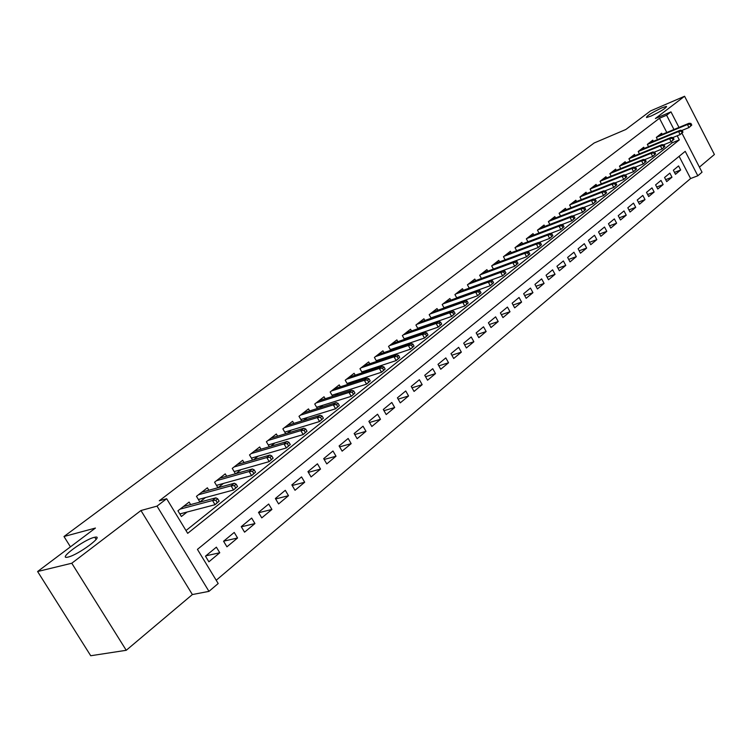 <?xml version="1.0" encoding="UTF-8"?>
<svg xmlns="http://www.w3.org/2000/svg" width="752" height="752" viewBox="0 0 752 752"><rect width="100%" height="100%" fill="white"/><g stroke="black" fill="none" stroke-linecap="round" stroke-linejoin="round"><path stroke-width="1.13" d="M94.103 537.407L94.78 537.257C105.299 534.757 78.481 554.797 68.131 557.063L67.661 557.166C57.161 559.573 83.848 539.739 94.103 537.407M661.835 107.865L666.357 106.389C666.394 107.95 661.252 111.193 650.931 116.109L646.513 117.547C646.457 115.996 651.561 112.772 661.835 107.865M681.923 133.132L702.03 172.199L697.818 175.78L685.222 151.34L197.438 549.383L218.193 583.524L208.971 591.363L157.008 506.124L166.662 498.726L187.69 533.337L679.319 139.891L677.204 135.783M192.371 594.55L140.953 510.523L71.778 563.239L37.6 571.52L90.729 655.744L126.242 650.292L192.371 594.55L208.971 591.363M699.426 167.123L714.4 154.498L684.583 96.256L655.377 118.506L670.981 111.869L678.99 127.426M216.2 580.262L690.599 178.534L697.818 175.78M71.778 563.239L126.242 650.292M37.6 571.52L95.438 528.054L63.986 536.514L594.155 142.993L625.824 129.494L650.508 110.939L684.583 96.256M190.632 504.592L189.109 502.073L177.923 510.805L181.382 516.502L187.06 512.037M208.849 490.248L207.383 487.804L196.469 496.329L199.872 501.969L205.475 497.57M226.643 476.242L225.233 473.873L214.574 482.192L217.911 487.747M244.024 462.565L242.661 460.271L232.255 468.393L235.442 473.751M261 449.207L259.684 446.979L249.514 454.922L252.578 460.083M277.591 436.16L276.322 433.998L266.387 441.753L269.329 446.744M293.806 423.404L292.584 421.308L282.865 428.884L285.694 433.707M309.664 410.94L308.48 408.9L298.986 416.307L301.702 420.97M325.174 398.757L324.027 396.765L314.74 404.012L317.363 408.524M340.346 386.838L339.227 384.892L330.147 391.989L332.675 396.36M355.188 375.173L354.107 373.283L345.215 380.221L347.659 384.46M369.721 363.771L368.668 361.919L359.964 368.706L362.323 372.823M383.943 352.603L382.918 350.799L374.402 357.444L376.677 361.439M397.864 341.671L396.868 339.904L388.53 346.409L390.73 350.291M411.504 330.965L410.526 329.244L402.367 335.618L404.491 339.387M424.852 320.484L423.912 318.792L415.912 325.033L417.98 328.709M437.946 310.209L437.025 308.564L429.185 314.674L431.187 318.246M450.768 300.151L449.865 298.535L442.195 304.522L444.131 308.01M463.335 290.291L462.461 288.702L454.932 294.577L456.812 297.971M475.659 280.618L474.803 279.067L467.424 284.829L469.248 288.138M487.738 271.143L486.901 269.63L479.673 275.27L481.449 278.494M499.591 261.846L498.773 260.361L491.676 265.898L493.406 269.047M511.21 252.738L510.411 251.271L503.455 256.705L505.137 259.778M522.612 243.798L521.832 242.36L515.007 247.69L516.643 250.689M533.798 235.019L533.046 233.609L526.344 238.845L527.932 241.768M544.786 226.408L544.044 225.027L537.464 230.159L539.015 233.026M555.559 217.958L554.835 216.604L548.377 221.643L549.891 224.444M566.143 209.667L565.429 208.332L559.093 213.277L560.56 216.012M576.54 201.517L575.835 200.211L569.612 205.061L571.05 207.749M586.739 193.518L586.052 192.23L579.942 197.005L581.343 199.628M596.759 185.669L596.092 184.4L590.094 189.081L591.457 191.657M606.61 177.951L605.952 176.701L600.058 181.307L601.384 183.817M616.283 170.366L615.644 169.144L609.853 173.665L611.15 176.128M625.796 162.911L625.166 161.708L619.469 166.154L620.738 168.57M635.139 155.589L634.519 154.404L628.926 158.775L630.167 161.144M644.323 148.398L643.721 147.223L638.213 151.519L639.426 153.84M653.356 141.32L652.755 140.163L647.35 144.384L648.534 146.668M674.488 172.405L680.673 169.999L675.475 174.314L673.36 170.225L678.567 165.929L680.673 169.999M665.68 179.653L671.978 177.218L666.695 181.608L664.561 177.491L669.853 173.12L671.978 177.218M656.731 187.022L663.142 184.56L657.774 189.015L655.603 184.87L660.999 180.424L663.142 184.56M647.622 194.514L654.155 192.023L648.694 196.563L646.504 192.38L651.984 187.859L654.155 192.023M638.354 202.138L645.019 199.609L639.454 204.234L637.245 200.023L642.819 195.417L645.019 199.609M628.926 209.893L635.713 207.336L630.054 212.036L627.817 207.787L633.494 203.115L635.713 207.336M619.328 217.779L626.247 215.194L620.485 219.979L618.229 215.702L624 210.936L626.247 215.194M609.562 225.816L616.612 223.194L610.756 228.063L608.471 223.748L614.346 218.907L616.612 223.194M599.617 233.985L606.808 231.343L600.848 236.297L598.536 231.945L604.514 227.01L606.808 231.343M589.493 242.304L596.834 239.625L590.752 244.673L588.421 240.292L594.512 235.263L596.834 239.625M579.181 250.773L586.663 248.066L580.478 253.208L578.119 248.79L584.323 243.676L586.663 248.066M568.681 259.402L576.323 256.658L570.016 261.893L567.628 257.438L573.945 252.23L576.323 256.658M557.984 268.191L565.777 265.418L559.356 270.748L556.941 266.255L563.37 260.944L565.777 265.418M547.08 277.14L555.042 274.33L548.499 279.763L546.055 275.232L552.607 269.827L555.042 274.33M535.969 286.258L544.1 283.419L537.436 288.947L534.954 284.388L541.637 278.879L544.1 283.419M524.652 295.545L532.952 292.678L526.165 298.309L523.655 293.712L530.461 288.091L532.952 292.678M513.108 305.011L521.587 302.107L514.669 307.859L512.131 303.216L519.068 297.491L521.587 302.107M501.34 314.665L510.006 311.732L502.947 317.588L500.381 312.907L507.45 307.07L510.006 311.732M489.336 324.497L498.2 321.536L491 327.515L488.396 322.796L495.615 316.836L498.2 321.536M477.097 334.537L486.159 331.538L478.817 337.639L476.176 332.873L483.536 326.8L486.159 331.538M464.604 344.764L473.873 341.737L466.381 347.96L463.711 343.156L471.213 336.962L473.873 341.737M451.858 355.198L461.343 352.143L453.7 358.497L450.984 353.647L458.654 347.33L461.343 352.143M438.848 365.848L448.549 362.765L440.747 369.241L438.002 364.353L445.823 357.905L448.549 362.765M425.557 376.714L435.502 373.603L427.54 380.221L424.758 375.286L432.738 368.706L435.502 373.603M412.002 387.806L422.173 384.667L414.051 391.425L411.231 386.443L419.381 379.722L422.173 384.667M398.146 399.124L408.571 395.966L400.271 402.865L397.413 397.846L405.732 390.974L408.571 395.966M383.99 410.686L394.678 407.509L386.199 414.549L383.304 409.483L391.801 402.47L394.678 407.509M369.533 422.492L380.484 419.296L371.826 426.487L368.884 421.374L377.57 414.211L380.484 419.296M354.747 434.553L365.989 431.338L357.134 438.689L354.154 433.528L363.028 426.205L365.989 431.338M339.631 446.876L351.165 443.642L342.122 451.153L339.096 445.945L348.167 438.463L351.165 443.642M324.178 459.472L336.022 456.22L326.772 463.899L323.698 458.645L332.976 450.993L336.022 456.22M308.367 472.341L320.531 469.079L311.074 476.937L307.953 471.626L317.447 463.805L320.531 469.079M292.199 485.501L304.692 482.239L295.01 490.276L291.851 484.908L301.552 476.909L304.692 482.239M275.646 498.952L288.486 495.69L278.588 503.915L275.373 498.501L285.309 490.313L288.486 495.69M258.697 512.723L271.904 509.461L261.771 517.874L258.509 512.413L268.68 504.028L271.904 509.461M241.336 526.804L254.937 523.552L244.56 532.172L241.251 526.654L251.657 518.072L254.937 523.552M223.617 541.196L237.566 537.981L226.935 546.807L223.57 541.233L234.229 532.444L237.566 537.981M690.599 178.534L679.122 156.322M216.379 547.165L205.465 556.17L208.887 561.8L219.772 552.758L216.379 547.165M666.808 132.474L659.466 118.261L159.292 500.776L166.662 498.726M185.998 530.545L672.147 142.805L671.461 141.489M662.239 134.364L661.647 133.226L656.336 137.381L657.492 139.618M461.596 296.25L462.132 295.827M448.718 306.374L449.47 305.773M435.568 316.705L436.555 315.925M422.145 327.252L423.376 326.293M408.439 338.033L409.915 336.868M394.443 349.031L396.182 347.668M380.136 360.274L382.148 358.695M365.519 371.77L367.813 369.965M350.582 383.511L353.167 381.471M335.307 395.514L338.203 393.24M319.685 407.791L322.899 405.262M303.705 420.349L307.258 417.567M287.358 433.208L291.259 430.144M270.626 446.359L274.894 443.003M253.499 459.82L258.143 456.173M235.959 473.61L240.997 469.643M217.995 487.728L223.447 483.442M63.986 536.514L70.434 546.845M140.953 510.523L157.008 506.124M659.466 118.261L666.601 115.235L670.981 111.869M673.961 129.504L666.601 115.235M672.147 142.805L679.319 139.891M205.86 555.841L219.772 552.758M691.784 125.114L690.928 123.431L690.054 124.127L690.909 125.81L691.784 125.114L688.982 127.549L687.431 124.531L656.336 137.39M690.909 125.81L688.982 127.549L681.998 130.425M690.054 124.127L687.431 124.531L689.011 123.281L657.887 136.159M690.928 123.431L689.011 123.281M682.976 132.126L682.102 130.434L681.218 131.139L682.083 132.831L682.976 132.126L680.146 134.58L678.577 131.544L647.35 144.393M682.083 132.831L680.146 134.58L672.927 137.531M681.218 131.139L678.577 131.544L680.184 130.265L648.967 143.134M682.102 130.434L680.184 130.265M674.008 139.252L673.125 137.55L672.222 138.274L673.106 139.975L674.008 139.252L671.151 141.733L669.571 138.669L638.232 151.509M673.106 139.975L671.151 141.733L663.706 144.769M672.222 138.274L669.571 138.669L671.198 137.381L639.886 150.212M673.125 137.55L671.198 137.381M664.881 146.518L663.997 144.798L663.076 145.531L663.96 147.251L664.881 146.518L662.004 149.018L660.406 145.926L628.973 158.738M663.96 147.251L662.004 149.018L654.315 152.13M663.076 145.531L660.406 145.926L662.061 144.61L630.655 157.422M663.997 144.798L662.061 144.61M655.594 153.906L654.701 152.177L653.761 152.919L654.663 154.649L655.594 153.906L652.689 156.425L651.072 153.314L619.545 166.089M654.663 154.649L652.689 156.425L644.755 159.621M653.761 152.919L651.072 153.314L652.764 151.97L621.255 164.754M654.701 152.177L652.764 151.97M646.147 161.426L645.235 159.678L644.285 160.439L645.188 162.178L646.147 161.426L643.214 163.964L641.578 160.825L609.957 173.571M645.188 162.178L643.214 163.964L635.026 167.254M644.285 160.439L641.578 160.825L643.298 159.462L611.696 172.217M645.235 159.678L643.298 159.462M636.521 169.078L635.609 167.32L634.632 168.091L635.553 169.849L636.521 169.078L633.569 171.644L631.915 168.486L600.199 181.194M635.553 169.849L633.569 171.644L625.119 175.009M634.632 168.091L631.915 168.486L633.663 167.094L601.976 179.813M635.609 167.32L633.663 167.094M626.726 176.87L625.796 175.094L624.809 175.883L625.739 177.66L626.726 176.87L623.746 179.465L622.073 176.269L590.273 188.94M625.739 177.66L623.746 179.465L615.023 182.915M624.809 175.883L622.073 176.269L623.859 174.859L592.068 187.539M625.796 175.094L623.859 174.859M616.753 184.804L615.813 183.018L614.807 183.817L615.747 185.612L616.753 184.804L613.745 187.427L612.053 184.202L580.159 196.836M615.747 185.612L613.745 187.427L604.74 190.961M614.807 183.817L612.053 184.202L613.867 182.764L581.992 195.398M615.813 183.018L613.867 182.764M606.591 192.888L605.642 191.093L604.617 191.901L605.567 193.706L606.591 192.888L603.555 195.529L601.844 192.286L569.866 204.864M605.567 193.706L603.555 195.529L594.268 199.158M604.617 191.901L601.844 192.286L603.696 190.82L571.736 203.407M605.642 191.093L603.696 190.82M596.242 201.122L595.283 199.308L594.24 200.135L595.199 201.959L596.242 201.122L593.178 203.792L591.448 200.521L559.385 213.051M595.199 201.959L593.178 203.792L583.599 207.514M594.24 200.135L591.448 200.521L593.328 199.026L561.293 211.566M595.283 199.308L593.328 199.026M585.705 209.517L584.727 207.684L583.655 208.53L584.633 210.363L585.705 209.517L582.603 212.205L580.854 208.906L548.716 221.379M584.633 210.363L582.603 212.205L572.723 216.012M583.655 208.53L580.854 208.906L582.772 207.383L550.652 219.866M584.727 207.684L582.772 207.383M574.951 218.061L573.964 216.219L572.883 217.074L573.87 218.926L574.951 218.061L571.83 220.778L570.054 217.45L537.84 229.868M573.87 218.926L571.83 220.778L561.631 224.679M572.883 217.074L570.054 217.45L572.009 215.899L539.814 228.326M573.964 216.219L572.009 215.899M564 226.775L563.004 224.914L561.894 225.788L562.9 227.659L564 226.775L560.851 229.52L559.056 226.164L526.757 238.516M562.9 227.659L560.851 229.52L550.332 233.515M561.894 225.788L559.056 226.164L561.048 224.585L528.769 236.946M563.004 224.914L561.048 224.585M552.842 235.658L551.827 233.778L550.699 234.68L551.714 236.56L552.842 235.658L549.656 238.422L547.832 235.047L515.468 247.333M551.714 236.56L549.656 238.422L538.799 242.52M550.699 234.68L547.832 235.047L549.872 233.43L517.517 245.735M551.827 233.778L549.872 233.43M541.459 244.72L540.434 242.821L539.278 243.733L540.303 245.631L541.459 244.72L538.244 247.511L536.402 244.099L503.962 256.31M540.303 245.631L538.244 247.511L527.049 251.694M539.278 243.733L536.402 244.099L538.47 242.454L506.049 254.684M540.434 242.821L538.47 242.454M529.85 253.95L528.816 252.042L527.641 252.973L528.675 254.881L529.85 253.95L526.597 256.77L524.736 253.33L492.231 265.465M528.675 254.881L526.597 256.77L515.054 261.047M527.641 252.973L524.736 253.33L526.851 251.657L494.365 263.802M528.816 252.042L526.851 251.657M518.006 263.369L516.962 261.442L515.759 262.392L516.812 264.319L518.006 263.369L514.735 266.217L512.836 262.749L480.274 274.8M516.812 264.319L514.735 266.217L481.421 278.456M515.759 262.392L512.836 262.749L514.998 261.038L482.446 273.108M516.962 261.442L514.998 261.038M505.927 272.985L504.865 271.04L503.643 272.008L504.705 273.954L505.927 272.985L502.618 275.862L500.7 272.356L468.082 284.322M504.705 273.954L502.618 275.862L469.192 288.025M503.643 272.008L500.7 272.356L502.909 270.617L470.291 282.592M504.865 271.04L502.909 270.617M493.603 282.79L492.522 280.825L491.282 281.812L492.353 283.777L493.603 282.79L490.257 285.694L488.321 282.16L455.646 294.023M492.353 283.777L490.257 285.694L456.708 297.783M491.282 281.812L488.321 282.16L490.567 280.383L457.902 292.265M492.522 280.825L490.567 280.383M481.026 292.791L479.936 290.817L478.657 291.823L479.748 293.806L481.026 292.791L477.642 295.733L475.678 292.171L442.956 303.93M479.748 293.806L477.642 295.733L443.981 307.737M478.657 291.823L475.678 292.171L477.971 290.347L445.259 302.135M479.936 290.817L477.971 290.347M468.186 303.009L467.077 301.016L465.779 302.041L466.889 304.043L468.186 303.009L464.774 305.979L462.781 302.379L430.012 314.035M466.889 304.043L464.774 305.979L430.99 317.889M465.779 302.041L462.781 302.379L465.121 300.527L432.362 312.202M467.077 301.016L465.121 300.527M455.073 313.443L453.954 311.422L452.619 312.475L453.747 314.496L455.073 313.443L451.623 316.442L449.602 312.813L416.796 324.347M453.747 314.496L451.623 316.442L417.727 328.257M452.619 312.475L449.602 312.813L451.999 310.914L419.193 322.476M453.954 311.422L451.999 310.914M441.687 324.093L440.55 322.063L439.187 323.134L440.324 325.174L441.687 324.093L438.2 327.12L436.151 323.463L403.307 334.875M440.324 325.174L438.2 327.12L404.191 338.842M439.187 323.134L436.151 323.463L438.595 321.527L405.76 332.967M440.55 322.063L438.595 321.527M428.01 334.978L426.854 332.92L425.472 334.02L426.619 336.078L428.01 334.978L424.485 338.033L422.408 334.339L389.536 345.629M426.619 336.078L424.485 338.033L390.363 349.642M425.472 334.02L422.408 334.339L424.908 332.365L392.036 343.673M426.854 332.92L424.908 332.365M414.032 346.099L412.867 344.021L411.447 345.14L412.613 347.217L414.032 346.099L410.47 349.191L408.364 345.459L375.474 356.598M412.613 347.217L410.47 349.191L376.244 360.678M411.447 345.14L408.364 345.459L410.921 343.438L378.03 354.606M412.867 344.021L410.921 343.438M399.754 357.454L398.569 355.367L397.122 356.514L398.306 358.61L399.754 357.454L396.154 360.584L394.02 356.815L361.11 367.813M398.306 358.61L396.154 360.584L361.825 371.949M397.122 356.514L394.02 356.815L396.624 354.756L363.724 365.773M398.569 355.367L396.624 354.756M385.156 369.072L383.952 366.957L382.467 368.132L383.68 370.247L385.156 369.072L381.518 372.231L379.346 368.433L346.437 379.271M383.68 370.247L381.518 372.231L347.086 383.464M382.467 368.132L379.346 368.433L382.016 366.318L349.107 377.184M383.952 366.957L382.016 366.318M370.228 380.944L369.006 378.811L367.493 380.014L368.715 382.148L370.228 380.944L366.553 384.14L332.055 395.214M368.715 382.148L366.553 384.14L364.353 380.305L331.444 390.974M367.493 380.014L364.353 380.305L367.079 378.143L334.161 388.85M369.006 378.811L367.079 378.143M354.963 393.089L353.722 390.937L352.18 392.168L353.421 394.321L354.963 393.089L351.24 396.323L349.013 392.441L316.113 402.94M353.421 394.321L351.24 396.323L316.62 407.246M352.18 392.168L349.013 392.441L351.804 390.241L318.895 400.769M353.722 390.937L351.804 390.241M339.349 405.516L338.09 403.335L336.511 404.595L337.77 406.776L339.349 405.516L335.589 408.778L333.324 404.867L300.443 415.17M337.77 406.776L335.589 408.778L300.866 419.541M336.511 404.595L333.324 404.867L336.172 402.611L303.282 412.951M338.09 403.335L336.172 402.611M323.369 418.225L322.091 416.025L320.474 417.313L321.753 419.513L323.369 418.225L319.562 421.534L317.269 417.576L284.406 427.681M321.753 419.513L319.562 421.534L284.764 432.118M320.474 417.313L317.269 417.576L320.183 415.264L287.32 425.406M322.091 416.025L320.183 415.264M307.013 431.234L305.726 429.016L304.062 430.332L305.359 432.55L307.013 431.234L303.169 434.581L300.838 430.586L268.013 440.484M305.359 432.55L303.169 434.581L268.285 444.968M304.062 430.332L300.838 430.586L303.817 428.226L270.993 438.153M305.726 429.016L303.817 428.226M251.544 458.335L252.033 457.949M290.272 444.554L288.956 442.317L287.264 443.661L288.58 445.908L290.272 444.554L286.38 447.938L284.012 443.906L251.243 453.578M288.58 445.908L286.38 447.938L251.422 458.128M287.264 443.661L284.012 443.906L287.067 441.48L254.289 451.2M288.956 442.317L287.067 441.48M234.304 471.842L234.906 471.382M273.126 458.194L271.792 455.928L270.053 457.31L271.397 459.575L273.126 458.194L269.188 461.625L266.781 457.545L234.069 466.973M271.397 459.575L269.188 461.625L234.154 471.589M270.053 457.31L266.781 457.545L269.912 455.063L237.19 464.539M271.792 455.928L269.912 455.063M216.661 485.679L217.366 485.125M255.567 472.171L254.214 469.878L252.428 471.297L253.791 473.581L255.567 472.171L251.582 475.631L249.138 471.513L216.491 480.697M253.791 473.581L251.582 475.631L216.482 485.369M252.428 471.297L249.138 471.513L252.343 468.975L219.687 478.206M254.214 469.878L252.343 468.975M198.594 499.845L199.412 499.206M237.576 486.488L236.194 484.175L234.37 485.623L235.752 487.935L237.576 486.488L233.534 489.994L231.052 485.83L198.49 494.741M235.752 487.935L233.534 489.994L198.378 499.478M234.37 485.623L231.052 485.83L234.342 483.235L201.771 492.193M236.194 484.175L234.342 483.235M183.413 506.519L215.88 497.843L212.515 500.512L180.057 509.132M180.085 514.359L181.016 513.625M219.123 501.161L217.723 498.83L215.852 500.315L217.262 502.646L219.123 501.161L215.044 504.714L179.822 513.936M217.262 502.646L215.044 504.714L212.515 500.512L215.852 500.315M217.723 498.83L215.88 497.843M94.78 537.257L96.124 539.419M666.357 106.389L666.62 106.897"/></g></svg>
